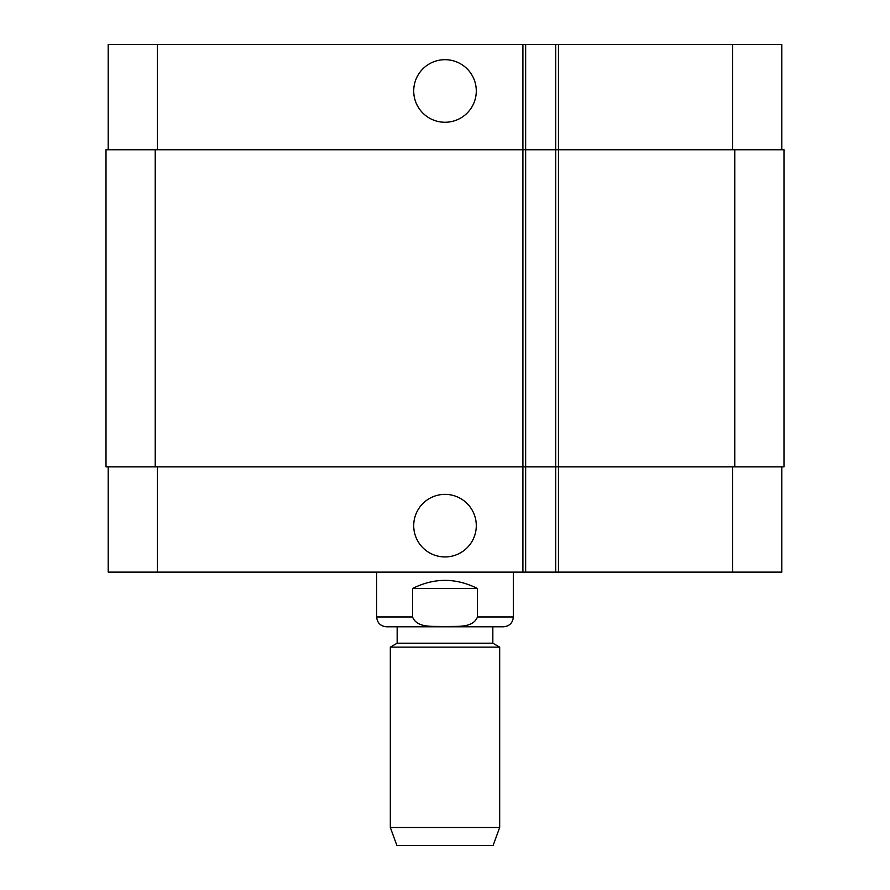 <?xml version="1.0" encoding="UTF-8"?>
<svg xmlns="http://www.w3.org/2000/svg" width="890" height="890" viewBox="0 0 890 890"><rect width="100%" height="100%" fill="white"/><g stroke="black" fill="none" stroke-linecap="round" stroke-linejoin="round"><path stroke-width="1.33" d="M413.716 90.969A31.284 31.284 0 0 1 460.642 63.88A31.284 31.284 0 0 1 460.642 118.07A31.284 31.284 0 0 1 413.716 90.969M413.716 525.645A31.284 31.284 0 0 1 460.642 498.556A31.284 31.284 0 0 1 460.642 552.746A31.284 31.284 0 0 1 413.716 525.645M477.463 588.524L477.463 616.959C472.679 628.907 455.636 625.726 445 626.66C434.365 625.726 417.321 628.907 412.537 616.959L412.537 588.524L477.463 588.524C455.825 577.666 434.175 577.666 412.537 588.524M492.838 626.794L492.838 643.203L397.163 643.203L397.163 626.794L503.506 626.794L386.494 626.794C380.52 626.215 377.238 622.933 376.659 616.959L412.537 616.959M499.679 647.141L390.321 647.141L390.321 827.477L499.679 827.477L499.679 647.141L492.838 643.203M499.679 827.477L493.116 845.5L396.884 845.5L390.321 827.477M781.798 149.754L781.798 44.5L108.202 44.5L108.202 149.754M781.798 466.872L781.798 572.125L108.202 572.125L108.202 466.872M525.645 572.125L525.645 149.754L106.01 149.754L106.01 466.872L555.716 466.872L555.716 572.125L555.716 466.872L783.99 466.872L783.99 149.754L555.716 149.754L555.716 44.5L555.716 149.754L525.645 149.754L525.645 44.5M555.716 149.754L555.716 466.872M783.99 149.754L783.99 466.872M513.341 572.125L513.341 616.959L477.463 616.959M732.592 466.872L732.592 572.125M558.453 44.5L558.453 572.125M522.908 44.5L522.908 572.125M157.408 466.872L157.408 572.125M732.592 149.754L732.592 44.5M157.408 149.754L157.408 44.5M734.784 149.754L734.784 466.872M155.216 149.754L155.216 466.872M513.341 616.959C512.762 622.933 509.481 626.215 503.506 626.794M376.659 572.125L376.659 616.959M397.163 643.203L390.321 647.141"/></g></svg>
